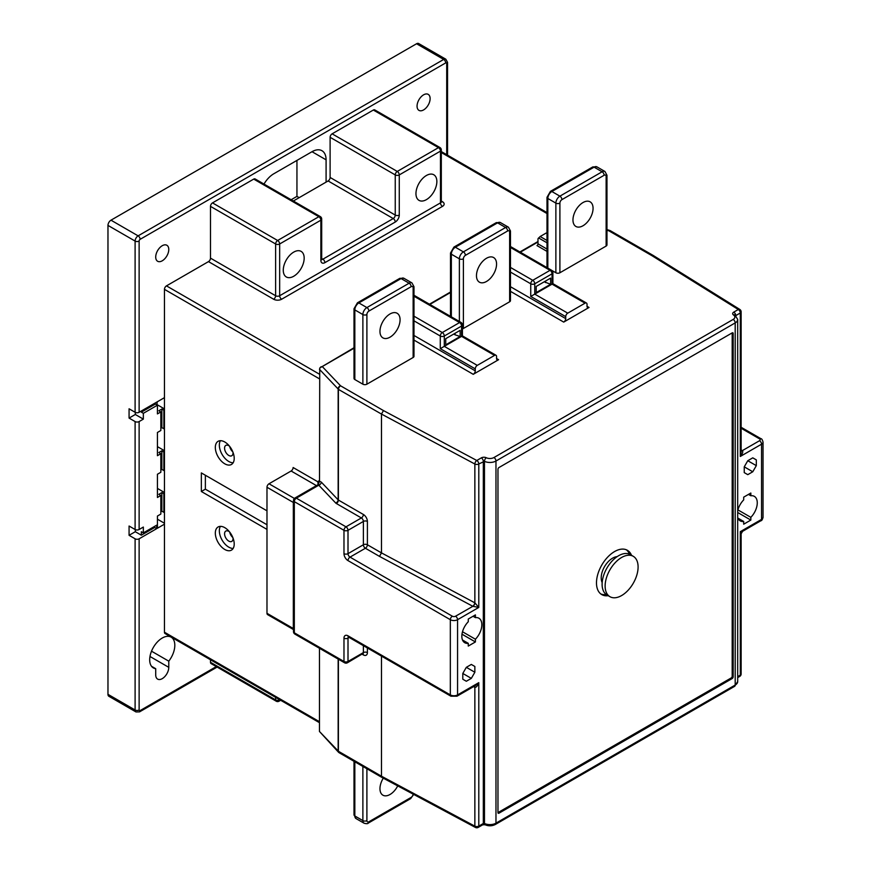 <?xml version="1.0" encoding="UTF-8"?>
<svg xmlns="http://www.w3.org/2000/svg" width="871" height="871" viewBox="0 0 871 871"><rect width="100%" height="100%" fill="white"/><g stroke="black" fill="none" stroke-linecap="round" stroke-linejoin="round"><path stroke-width="1.31" d="M606.129 246.068L606.129 176.421A2.842 1.644 -0 0 0 606.967 175.267L606.967 244.903A2.842 1.644 180 0 1 606.129 246.068L559.901 272.765A2.842 1.644 180 0 1 555.872 272.765L551.8 270.413M572.966 219.949A14.219 8.209 -60 0 1 579.171 205.643A14.219 8.209 -60 0 1 590.124 201.832A14.219 8.209 -60 0 1 593.064 208.343A14.219 8.209 -60 0 1 586.858 222.649A14.219 8.209 -60 0 1 575.905 226.46A14.219 8.209 -60 0 1 572.966 219.949M509.633 301.78L509.633 232.143A2.842 1.644 -0 0 0 510.471 230.978L510.471 300.615A2.842 1.644 180 0 1 509.633 301.78L463.394 328.476A2.842 1.644 180 0 1 462.425 328.846M476.47 275.661A14.219 8.209 -60 0 1 482.676 261.354A14.219 8.209 -60 0 1 493.628 257.555A14.219 8.209 -60 0 1 496.568 264.055A14.219 8.209 -60 0 1 490.362 278.361A14.219 8.209 -60 0 1 479.409 282.171A14.219 8.209 -60 0 1 476.47 275.661M413.137 357.491L413.137 287.855A2.842 1.644 -0 0 0 413.975 286.69L413.975 356.326A2.842 1.644 180 0 1 413.137 357.491L366.898 384.187A2.842 1.644 180 0 1 362.88 384.187L354.835 379.549A2.842 1.644 180 0 1 354.007 378.384L354.007 308.748A2.842 1.644 0 0 0 354.835 309.902A5.683 3.288 -60 0 1 358.863 302.934L366.898 307.583A5.683 3.288 120 0 0 362.88 314.551L362.88 384.187M379.963 331.372A14.219 8.209 -60 0 1 386.169 317.066A14.219 8.209 -60 0 1 397.132 313.266A14.219 8.209 -60 0 1 400.072 319.766A14.219 8.209 -60 0 1 393.866 334.072A14.219 8.209 -60 0 1 382.913 337.883A14.219 8.209 -60 0 1 379.963 331.372M498.582 359.701A2.842 1.644 -60 0 1 497.156 359.843A2.842 1.644 -60 0 1 496.568 358.536L498.582 359.701L473.247 374.323L413.975 340.093M589.046 307.463A2.842 1.644 -60 0 1 587.62 307.605A2.842 1.644 -60 0 1 587.032 306.309L589.046 307.463L563.711 322.096L510.471 291.35M547.521 267.909A2.842 1.644 180 0 1 546.999 266.962L546.999 197.314A2.842 1.644 0 0 0 547.837 198.479L555.872 203.117L555.872 272.765M546.999 233.515L546.182 233.036L540.151 236.52L537.984 238.752L537.984 243.858L546.999 249.073M546.999 251.392L536.982 245.6A1.426 0.817 120 0 0 537.984 243.858M383.447 410.568L340.55 385.799A2.842 1.644 -60 0 0 338.536 389.283L338.155 389.185A1.426 0.817 180 0 0 338.394 389.37L381.476 414.073L474.858 464.014A2.842 1.644 180 0 0 478.8 463.971A2.842 1.644 60 0 0 476.796 460.487L383.447 410.568L381.476 414.073L381.476 552.889L474.858 602.83L478.8 607.425L472.855 606.314A2.842 1.513 120 0 0 474.858 602.83L474.858 464.014A2.842 1.579 118.1 0 1 476.796 460.487L481.315 457.874A3.691 2.134 180 0 1 486.301 457.743A5.683 3.288 0 0 0 493.955 457.536L733.186 319.417A5.683 3.288 0 0 0 733.534 314.997A3.691 2.134 180 0 1 733.763 312.123L738.292 309.51A2.842 1.644 60 0 1 740.296 312.994A2.842 1.644 180 0 0 741.134 311.829A2.842 2.842 0 0 0 739.795 309.423L653.283 255.497L651.835 255.617L608.938 230.859A2.842 1.644 -60 0 1 610.353 230.717A2.842 2.842 0 0 0 609.787 230.467A2.842 1.121 -72.4 0 1 609.994 230.586M471.32 678.367L474.858 672.249L474.858 666.478L471.32 664.442L466.333 667.328L462.795 673.446L462.795 679.217L466.333 681.253L471.32 678.367L462.795 673.446M468.271 646.064L475.414 641.949L475.414 639.216A14.143 8.166 120 0 0 478.908 618.236A14.143 8.166 120 0 0 475.414 617.637L475.414 614.904L468.271 619.02L468.271 621.752A14.143 8.166 120 0 0 464.766 642.733A14.143 8.166 120 0 0 468.271 643.331L468.271 646.064M461.989 634.197L475.414 641.949M462.501 640L468.271 643.331M473.04 616.265L475.414 617.637M462.501 631.758L475.414 639.216M587.032 306.309L587.032 304.327A2.842 1.644 120 0 0 586.444 303.032A2.842 1.644 120 0 0 585.029 303.173L567.74 313.157A2.842 1.644 120 0 0 565.725 316.641L565.725 318.612A2.842 1.644 -60 0 1 563.711 322.096M496.568 358.536L496.568 356.566A2.842 1.644 120 0 0 495.98 355.259A2.842 1.644 120 0 0 494.554 355.401L477.264 365.385A2.842 1.644 120 0 0 475.261 368.869L475.261 370.839A2.842 1.644 -60 0 1 473.247 374.323M737.693 512.496L750.835 520.074L743.692 524.2L743.692 521.468A14.143 8.166 120 0 1 740.187 520.858A14.143 8.166 120 0 1 737.693 517.516M752.773 471.766L756.311 465.647L756.311 459.877L752.773 457.841L747.775 460.726L744.248 466.845L744.248 472.615L747.775 474.651L752.773 471.766L744.248 466.845M737.922 509.883L750.835 517.341L750.835 520.074M750.835 517.341A14.143 8.166 120 0 0 754.33 496.361A14.143 8.166 120 0 0 750.835 495.762L750.835 493.03L743.692 497.156L743.692 499.889A14.143 8.166 120 0 0 737.693 510.754M748.461 494.401L750.835 495.762M737.922 518.125L743.692 521.468M756.311 465.647L747.775 460.726M756.311 459.877L752.773 457.841M474.858 672.249L466.333 667.328M474.858 666.478L471.32 664.442M742.386 530.548C743.235 531.256 742.538 531.626 740.296 531.669C741.384 533.629 741.406 534.413 740.372 534.032M474.379 686.163A2.842 1.579 -61.9 0 1 474.695 687.241L473.563 686.631M474.412 686.141A2.842 1.644 -63.8 0 1 474.858 687.328L474.695 687.241M734.612 686.337A2.842 1.644 -120 0 0 735.2 685.042A8.525 4.921 180 0 0 737.693 681.558L734.612 686.337L495.381 824.456C492.028 826.144 488.598 826.241 485.06 824.761L482.741 824.793L478.212 827.406A2.842 2.842 0 0 1 475.446 827.45A2.842 1.579 -61.9 0 1 474.858 826.144L474.858 687.328C476.263 687.491 477.569 685.934 478.8 682.646L475.37 685.586L456.981 696.201A2.842 1.644 -120 0 0 457.569 694.906L457.569 619.695L478.8 607.425L478.8 463.971L484.472 461.325A8.525 4.921 0 0 0 495.969 461.02L735.2 322.901A8.525 4.921 0 0 0 737.693 319.417L735.527 315.955M475.446 827.45L382.053 777.509L381.476 776.213L474.858 826.144A2.842 1.644 0 0 0 478.8 826.1A2.842 1.644 -120 0 1 478.212 827.406M383.284 778.162A14.219 8.209 120 0 0 379.963 788.691A14.219 8.209 120 0 0 382.913 795.19A14.219 8.209 120 0 0 397.731 785.882M741.134 673.969A2.842 2.842 0 0 1 739.708 676.429A2.842 1.644 -120 0 0 740.296 675.134A2.842 1.644 0 0 0 741.134 673.969L741.134 533.792L742.56 531.332L760.949 520.706A2.842 1.644 -120 0 0 761.537 519.41L740.296 531.669L740.296 675.134L737.693 676.636M741.134 311.829L741.134 452.016L740.296 456.458C742.538 453.747 743.235 451.82 742.386 450.699L742.31 450.655A2.842 1.698 -58.1 0 1 741.134 450.873M742.386 450.699A2.842 1.644 -56.2 0 1 741.134 450.906M354.007 347.747L319.733 368.008L319.515 481.238L318.307 484.57A2.842 1.644 -120 0 0 318.035 484.679L294.921 498.027A2.842 1.644 60 0 1 296.336 498.168L345.994 526.835A2.842 1.644 60 0 1 348.008 530.319L363.381 521.435L363.381 544.767A2.842 1.644 60 0 0 365.395 548.251L379.506 556.395L381.476 552.889L367.399 544.767A2.842 1.644 180 0 0 363.381 544.767L348.008 553.651A2.842 1.644 -120 0 0 350.011 557.124L452.343 616.211A2.275 1.317 0 0 0 455.555 616.211L472.855 606.314M338.873 752.511A2.842 2.036 -43.5 0 1 338.492 752.217A2.842 2.036 -43.5 0 1 338.057 751.052L381.476 776.213L381.476 656.113M319.461 731.466L338.492 752.217A2.842 2.842 0 0 0 339.124 752.718A2.842 1.644 -60 0 1 338.536 751.423L338.394 751.172A1.426 0.817 0 0 1 338.155 750.987L319.461 731.466L319.461 648.274M379.506 556.395L472.768 606.27A2.842 1.579 118.1 0 0 474.695 602.743M363.381 645.661L363.381 652.597L348.008 661.47A2.842 1.644 60 0 1 347.409 662.777L362.793 653.62M319.461 378.852L164.456 289.357L164.456 632.226A2.842 1.644 -60 0 0 165.044 633.533L319.461 722.68M224.772 549.47A13.359 7.719 -120 0 0 231.446 550.134A13.359 7.719 -120 0 0 233.493 539.421A13.359 7.719 -120 0 0 224.772 527.652A13.359 7.719 -120 0 0 218.088 526.988A13.359 7.719 -120 0 0 216.041 537.69A13.359 7.719 -120 0 0 224.772 549.47M266.983 510.82L201.343 472.92L201.343 491.494L266.983 529.394M224.772 463.808A13.359 7.719 -120 0 0 231.446 464.472A13.359 7.719 -120 0 0 233.493 453.769A13.359 7.719 -120 0 0 224.772 441.989A13.359 7.719 -120 0 0 218.088 441.325A13.359 7.719 -120 0 0 216.041 452.038A13.359 7.719 -120 0 0 224.772 463.808M220.407 440.704A13.359 7.719 -120 0 0 228.79 461.488A13.359 7.719 -120 0 0 233.145 462.773M229.487 446.181A5.966 3.451 -120 0 0 228.79 445.702A5.966 3.451 -120 0 0 225.807 445.408A5.966 3.451 -120 0 0 224.892 450.198A5.966 3.451 -120 0 0 228.79 455.457A5.966 3.451 -120 0 0 231.773 455.751A5.966 3.451 -120 0 0 232.949 452.169M220.407 526.367A13.359 7.719 -120 0 0 228.79 547.151A13.359 7.719 -120 0 0 233.145 548.436M229.487 531.833A5.966 3.451 -120 0 0 228.79 531.364A5.966 3.451 -120 0 0 225.807 531.07A5.966 3.451 -120 0 0 224.892 535.85A5.966 3.451 -120 0 0 228.79 541.109A5.966 3.451 -120 0 0 231.773 541.414A5.966 3.451 -120 0 0 232.949 537.832M205.371 475.239L205.371 489.175L266.983 524.745M201.343 491.494L205.371 489.175M229.715 532.116A5.966 3.451 -120 0 0 232.818 537.505M229.715 446.453A5.966 3.451 -120 0 0 232.818 451.842M318.122 485.354L317.871 481.815L293.124 467.52A2.842 1.644 120 0 1 291.11 471.004L268.997 483.775A2.842 1.644 -60 0 0 266.983 487.259L266.983 613.304L293.32 628.514A2.842 1.644 120 0 0 293.494 629.352M319.515 481.238L321.279 482.099L338.155 499.867A1.426 0.817 0 0 0 338.394 500.052L363.381 514.478A5.683 3.288 60 0 1 367.399 521.435L367.399 544.767A2.842 1.644 120 0 1 365.395 548.251L350.011 557.124A2.842 1.644 120 0 0 348.008 560.608L450.329 619.695A5.117 2.951 0 0 0 457.569 619.695A2.842 1.644 60 0 0 455.555 616.211M318.307 484.57L318.786 485.201A2.842 2.036 136.5 0 0 321.279 482.099M294.921 498.027A2.842 2.842 0 0 0 293.494 500.487A2.842 1.644 0 0 0 294.322 501.652L343.98 530.319L343.98 553.651A5.683 3.288 -120 0 0 348.008 560.608M348.378 637.017A2.842 1.644 -120 0 0 348.008 638.149L348.008 661.47A2.842 1.644 180 0 1 343.98 661.47A2.842 1.644 -60 0 0 344.568 662.777L294.921 634.11A2.842 1.644 -60 0 1 294.322 632.803L294.322 501.652A2.842 1.644 120 0 1 296.336 498.168L318.786 485.201L335.662 502.97A4.268 2.461 0 0 0 336.391 503.525L361.367 517.951L345.994 526.835A2.842 1.644 120 0 0 343.98 530.319A2.842 1.644 180 0 0 348.008 530.319L348.008 553.651A2.842 1.644 180 0 1 343.98 553.651M293.494 501.424A2.842 1.644 120 0 0 293.32 502.458L266.983 487.259M293.32 628.514L293.32 502.458M293.494 629.57L267.571 614.61A2.842 1.644 -60 0 1 266.983 613.304M320.67 366.985L322.259 366.549L340.55 385.799A2.842 2.036 136.5 0 0 338.057 388.912L319.461 369.326M495.98 355.259L462.425 335.89L462.425 324.872A2.842 1.644 0 0 1 461.586 326.037A2.842 1.644 -120 0 0 459.583 322.553L442.294 332.537A2.842 1.644 -120 0 1 444.297 336.021L444.297 346.353L461.586 336.369L461.586 326.037L444.297 336.021A2.842 1.644 180 0 1 440.28 336.021A2.842 1.644 -60 0 1 442.294 332.537L413.975 316.184M413.975 296.227L459.583 322.553A2.842 1.644 -60 0 1 460.999 322.412L413.975 295.258M586.444 303.032L552.889 283.652L552.889 272.645A2.842 1.644 0 0 1 552.051 273.81A2.842 1.644 -120 0 0 550.047 270.326L532.758 280.31A2.842 1.644 -120 0 1 534.761 283.794L534.761 294.115L552.051 284.142L552.051 273.81L534.761 283.794A2.842 1.644 180 0 1 530.744 283.794A2.842 1.644 -60 0 1 532.758 280.31L510.471 267.441M510.471 247.473L550.047 270.326A2.842 1.644 -60 0 1 551.463 270.184L510.471 246.515M536.198 286.439L550.624 278.121L550.624 284.273L536.198 292.591L536.198 286.439M445.734 338.677L460.149 330.349L460.149 336.5L445.734 344.829L445.734 338.677M455.054 333.288L455.054 334.802L453.747 334.05M544.212 281.812L550.624 284.273M460.149 336.5L455.054 334.802M545.518 281.061L545.518 282.574M567.74 313.157L534.761 294.115L530.744 296.445L530.744 283.794L510.471 272.079M477.264 365.385L444.297 346.353L440.28 348.672L440.28 336.021L413.975 320.833M461.586 336.369L494.554 355.401M208.485 261.616L273.625 299.221A2.842 1.644 120 0 0 275.628 295.748L275.628 243.978L210.499 206.373L210.499 258.143A2.842 1.644 120 0 1 208.485 261.616L166.47 285.873A2.842 1.644 -60 0 0 164.456 289.357M446.714 154.69L446.714 63.496A1.426 0.817 120 0 0 445.702 62.908L140.133 239.329A1.426 0.817 120 0 0 139.131 241.071L139.131 412.277A2.842 1.644 180 0 1 135.103 412.277L129.071 408.793L129.071 418.08L135.103 421.564A2.842 1.644 180 0 0 139.131 421.564L143.345 419.125L143.345 413.322L157.422 405.2L157.422 413.899L160.841 411.929L160.841 430.503L157.422 432.473L157.422 455.685L160.841 453.715L160.841 472.278L157.422 474.26L157.422 497.472L160.841 495.501L160.841 514.064L157.422 516.046L157.422 528.229L164.456 524.168M210.499 659.772L210.499 662.287A2.842 1.644 -60 0 0 211.087 663.593L276.216 701.199A2.842 1.644 -60 0 1 275.628 699.892L275.628 697.377M139.131 421.564L139.131 529.503L143.345 527.064L143.345 532.878L156.715 525.159L156.715 528.632L139.131 538.79A2.842 1.644 180 0 1 135.103 538.79L129.071 535.306L135.31 531.713L135.31 529.612M155.713 674.883L155.713 668.699A17.768 10.256 -60 0 1 153.361 667.926A17.768 10.256 -60 0 1 153.361 647.414A17.768 10.256 -60 0 1 171.13 637.147A17.768 10.256 -60 0 1 168.778 661.165L168.778 667.338A9.243 5.335 -60 0 1 164.75 676.636A9.243 5.335 -60 0 1 157.629 679.108A9.243 5.335 -60 0 1 155.713 674.883M139.131 412.277L164.456 397.655M321.693 258.502L322.869 259.188L393.235 218.556A2.842 1.644 120 0 0 395.249 215.072L395.249 174.919A2.842 1.644 -60 0 1 397.252 171.435L438.472 147.645L373.332 110.04A2.842 1.644 -60 0 1 374.759 109.898L439.888 147.504A2.842 1.644 -60 0 0 438.472 147.645A2.842 1.644 60 0 1 440.476 151.119L440.476 202.889A2.842 1.644 0 0 0 441.314 201.734L441.064 201.865M373.332 110.04L332.123 133.829A2.842 1.644 -60 0 0 330.109 137.313L330.109 177.466L395.249 215.072A2.842 1.644 0 0 0 399.266 215.072L399.266 174.919L440.476 151.119A2.842 1.644 180 0 0 441.314 149.964A2.842 2.842 0 0 0 439.888 147.504M263.989 184.064A19.902 11.486 -60 0 1 273.821 173.754L312.014 151.706A19.902 11.486 -60 0 1 321.965 150.716A19.902 11.486 -60 0 1 326.092 159.829L326.092 182.115L328.106 180.95A2.842 1.644 120 0 0 330.109 177.466M273.625 299.221A5.683 3.288 0 0 0 281.66 299.221A2.842 1.644 60 0 1 279.656 295.748L279.656 243.978A2.842 1.644 0 0 1 275.628 243.978A2.842 1.644 -60 0 1 277.642 240.494L318.851 216.705L253.722 179.099A2.842 1.644 -60 0 1 255.138 178.958L320.278 216.563A2.842 1.644 -60 0 0 318.851 216.705A2.842 1.644 60 0 1 320.866 220.189L320.866 260.342A5.683 3.288 120 0 0 324.883 262.661L395.249 222.04A5.683 3.288 120 0 0 399.266 215.072M253.722 179.099L212.502 202.889A2.842 1.644 -60 0 0 210.499 206.373M155.713 257.032A9.243 5.335 -60 0 1 159.741 247.734A9.243 5.335 -60 0 1 166.862 245.263A9.243 5.335 -60 0 1 168.778 249.487A9.243 5.335 -60 0 1 164.75 258.785A9.243 5.335 -60 0 1 157.629 261.267A9.243 5.335 -60 0 1 155.713 257.032M417.057 106.153A9.243 5.335 -60 0 1 421.096 96.844A9.243 5.335 -60 0 1 428.216 94.373A9.243 5.335 -60 0 1 430.122 98.608A9.243 5.335 -60 0 1 426.093 107.906A9.243 5.335 -60 0 1 418.973 110.377A9.243 5.335 -60 0 1 417.057 106.153M164.456 511.985L163.857 512.322L163.857 493.759L164.456 493.411M164.456 470.198L163.857 470.547L163.857 451.973L164.456 451.624M164.456 428.412L163.857 428.761L163.857 410.187L164.456 409.838M446.714 63.496A2.842 1.644 0 0 0 447.542 62.331L445.832 59.217L418.69 43.55A4.268 2.461 120 0 0 416.556 43.757L110.987 220.178A4.268 2.461 120 0 0 107.971 225.404L107.971 694.329A4.268 2.461 120 0 0 108.853 696.277L135.985 711.945L139.545 711.879L217.129 667.077M296.946 160.406L296.946 196.389L291.143 199.742M163.857 512.322L161.843 511.168L160.841 511.745M160.841 495.501L158.827 494.336L161.843 492.594L161.843 511.168M156.715 528.632L154.711 527.478L141.342 535.197L141.342 531.713L143.345 532.878M154.711 527.478L154.711 526.313M143.345 413.322L141.342 412.157L141.342 411.003M155.408 402.87L155.408 404.035L141.342 412.157M160.841 411.929L158.827 410.764L161.843 409.022L161.843 427.596L160.841 428.173M160.841 453.715L158.827 452.55L161.843 450.808L161.843 469.382L160.841 469.959M163.857 493.759L161.843 492.594M163.857 470.547L161.843 469.382M163.857 451.973L161.843 450.808M163.857 428.761L161.843 427.596M163.857 410.187L161.843 409.022M164.456 492.485L157.422 488.413M156.922 404.906L157.216 401.836M164.456 408.913L157.216 404.732M157.422 405.2L155.408 404.035M139.131 529.503A2.842 1.644 180 0 1 135.103 529.503L129.071 526.03L129.071 535.306M129.071 418.08L135.31 414.487L135.31 412.386M164.456 523.242L157.422 519.181M164.456 450.699L157.422 446.638M141.342 535.197L135.31 531.713M143.345 419.125L135.31 414.487M151.51 666.282L155.713 668.699M151.51 651.192L168.778 661.165M326.092 182.115L293.353 201.016M296.946 196.389L299.156 197.663M330.109 137.313L395.249 174.919A2.842 1.644 0 0 0 399.266 174.919A2.842 1.644 60 0 0 397.252 171.435L332.123 133.829M283.271 270.206A14.785 8.536 120 0 0 286.33 276.978A14.785 8.536 120 0 0 297.73 273.015A14.785 8.536 120 0 0 304.175 258.143A14.785 8.536 120 0 0 301.116 251.371A14.785 8.536 120 0 0 289.727 255.334A14.785 8.536 120 0 0 283.271 270.206M415.957 193.602A14.785 8.536 120 0 0 419.016 200.374A14.785 8.536 120 0 0 430.405 196.411A14.785 8.536 120 0 0 436.861 181.538A14.785 8.536 120 0 0 433.802 174.766A14.785 8.536 120 0 0 422.402 178.729A14.785 8.536 120 0 0 415.957 193.602M276.216 701.199A2.842 2.842 0 0 0 279.058 701.199A2.842 1.644 -120 0 0 279.656 699.892L279.656 699.696M733.186 676.8L733.186 333.462A1.426 0.817 120 0 0 732.892 332.82A1.426 0.817 120 0 0 732.184 332.885L498.985 467.52A1.426 0.817 120 0 0 497.972 469.262L497.972 812.599A1.426 0.817 120 0 0 498.266 813.242A1.426 0.817 120 0 0 498.985 813.176L732.184 678.542A1.426 0.817 120 0 0 733.186 676.8L732.184 676.212L732.184 332.885L733.186 333.462M498.985 813.176L497.972 812.599L731.183 677.954A1.426 0.817 120 0 0 732.184 676.212M631.508 555.306A25.586 14.774 120 0 0 627.37 550.287A25.586 14.774 120 0 0 607.653 557.146A25.586 14.774 120 0 0 596.483 582.895A25.586 14.774 120 0 0 601.785 594.61A25.586 14.774 120 0 0 608.198 595.688M600.816 593.957A25.586 14.774 120 0 0 606.249 594.512M629.526 554.206A25.586 14.774 120 0 0 626.325 549.775M617.158 556.645A16.059 9.276 120 0 0 601.208 577.843A16.059 9.276 120 0 0 602.177 582.59M630.256 554.577A23.31 13.457 120 0 0 612.291 560.826A23.31 13.457 120 0 0 602.111 584.289A23.31 13.457 -60 0 0 606.945 594.958L609.961 596.7A23.31 13.457 -60 0 1 605.127 586.031A23.31 13.457 120 0 1 615.307 562.568A23.31 13.457 120 0 1 633.271 556.319L630.256 554.577M609.961 596.7A23.31 13.457 -60 0 0 627.926 590.462A23.31 13.457 -60 0 0 638.095 566.999A23.31 13.457 120 0 0 633.271 556.319M413.137 287.855A2.842 1.644 120 0 0 411.134 286.69L368.912 311.067A2.842 1.644 -120 0 0 366.898 307.583L409.12 283.206A5.683 3.288 120 0 1 411.961 282.923L413.975 286.69M368.912 311.067A2.842 1.644 120 0 0 366.898 314.551A2.842 1.644 180 0 1 362.88 314.551L354.835 309.902L354.835 379.549M606.129 176.421A2.842 1.644 120 0 0 604.126 175.267L561.904 199.644A2.842 1.644 120 0 0 559.901 203.117L559.901 272.765M509.633 232.143A2.842 1.644 120 0 0 507.63 230.978L465.408 255.355A2.842 1.644 120 0 0 463.394 258.829L463.394 328.476M366.898 314.551L366.898 384.187M606.967 175.267L604.953 171.5A5.683 3.288 120 0 0 602.111 171.783L559.901 196.16A5.683 3.288 120 0 0 555.872 203.117A2.842 1.644 180 0 0 559.901 203.117M604.126 175.267A2.842 1.644 -120 0 0 602.111 171.783L594.076 167.145A5.683 3.288 -60 0 1 596.918 166.862L604.953 171.5M561.904 199.644A2.842 1.644 -120 0 0 559.901 196.16L551.855 191.511L594.076 167.145A2.842 1.644 60 0 0 592.65 167.003L596.918 166.862M547.837 268.083L547.837 198.479A5.683 3.288 -60 0 1 551.855 191.511A2.842 1.644 60 0 0 550.428 191.37L592.65 167.003M354.007 348.226L322.259 366.549M450.503 292.514L429.849 304.436M537.984 242.007L520.325 252.198M606.967 229.574L609.787 230.467A2.842 1.121 -72.4 0 0 608.938 230.859L606.967 230.227M739.795 309.423A2.842 1.698 -58.1 0 0 738.292 309.51L651.835 255.617M546.999 240.483L540.151 236.52M546.999 242.802L538.561 237.925M510.471 230.978L508.457 227.211A5.683 3.288 120 0 0 505.615 227.494L463.394 251.871A5.683 3.288 120 0 0 459.376 258.829L459.376 321.475M507.63 230.978A2.842 1.644 -120 0 0 505.615 227.494L497.57 222.856A5.683 3.288 -60 0 1 500.422 222.573L508.457 227.211M465.408 255.355A2.842 1.644 -120 0 0 463.394 251.871L455.359 247.222L497.57 222.856A2.842 1.644 60 0 0 496.154 222.715L500.422 222.573M463.394 258.829A2.842 1.644 180 0 1 459.376 258.829L451.341 254.19A5.683 3.288 -60 0 1 455.359 247.222A2.842 1.644 60 0 0 453.933 247.081L496.154 222.715M451.341 316.837L451.341 254.19A2.842 1.644 0 0 1 450.503 253.026L453.933 247.081M411.134 286.69A2.842 1.644 -120 0 0 409.12 283.206L401.074 278.568A5.683 3.288 -60 0 1 403.915 278.285L411.961 282.923M354.007 308.748L357.437 302.803A2.842 1.644 60 0 1 358.863 302.934L401.074 278.568A2.842 1.644 60 0 0 399.658 278.426L403.915 278.285M481.315 457.874A2.842 1.644 60 0 1 483.329 461.358L483.329 823.487L478.8 826.1L478.8 682.646L457.569 694.906A5.117 2.951 180 0 1 450.329 694.906L450.329 619.695A2.842 1.644 120 0 1 452.343 616.211M735.875 315.552L740.296 312.994L740.296 456.458L761.537 444.199L761.537 519.41A5.117 2.951 180 0 0 763.029 517.32C762.408 519.649 761.711 520.782 760.949 520.706M482.741 824.793A2.842 1.644 -120 0 0 483.329 823.487L484.472 823.465L484.472 461.325A2.842 1.481 115.7 0 1 486.301 457.743M362.88 766.436L362.88 820.602A5.683 3.288 120 0 0 364.056 823.204L356.021 818.566L354.007 814.799A2.842 1.644 0 0 0 354.835 815.964L354.835 761.787M356.021 818.566A5.683 3.288 -60 0 1 354.835 815.964L362.88 820.602A2.842 1.644 180 0 0 366.898 820.602A2.842 1.644 120 0 0 368.912 821.767L411.134 797.39A2.842 1.644 120 0 0 413.126 794.123M366.898 768.755L366.898 820.602M368.912 821.767A2.842 1.644 60 0 1 368.324 823.073L410.535 798.696L413.725 794.439M411.134 797.39A2.842 1.644 60 0 1 410.535 798.696M733.186 319.417A2.842 1.644 60 0 1 735.2 322.901L735.2 685.042L495.969 823.16A8.525 4.921 180 0 1 484.472 823.465A2.842 1.481 -64.3 0 0 485.06 824.761M495.381 824.456A2.842 1.644 -120 0 0 495.969 823.16L495.969 461.02A2.842 1.644 60 0 0 493.955 457.536M733.534 314.997A2.842 1.786 -55.3 0 1 735.157 314.986M733.763 312.123A2.842 1.644 60 0 1 735.766 315.465M741.134 449.915L742.31 450.655L759.523 440.715A2.842 1.644 60 0 1 761.537 444.199A5.117 2.951 0 0 0 763.029 442.109L763.029 517.32M759.523 440.715A2.275 1.317 0 0 0 759.523 438.853L741.134 428.238M338.394 389.37L338.394 500.052A2.842 1.644 120 0 1 336.391 503.536M367.399 647.98L367.399 652.597A5.683 3.288 60 0 1 363.381 654.916L362.205 654.241M338.394 659.216L338.394 751.172M363.381 514.478A2.842 1.644 120 0 1 361.367 517.951A2.842 1.644 60 0 1 363.381 521.435A2.842 1.644 180 0 1 367.399 521.435M456.981 696.201L450.917 696.201A2.842 1.644 -60 0 1 450.329 694.906L348.008 635.819A5.683 3.288 -120 0 0 343.98 638.149L343.98 661.47L294.322 632.803A2.842 1.644 0 0 1 293.494 631.649A2.842 2.842 0 0 0 294.921 634.11M450.917 696.201L348.596 637.126A2.842 1.644 -60 0 1 348.008 635.819M349.184 637.463L348.008 638.149A2.842 1.644 180 0 1 343.98 638.149M362.793 653.892A2.842 1.644 60 0 0 363.381 652.597A2.842 1.644 180 0 1 367.399 652.597M363.022 653.805A2.842 1.644 -60 0 1 363.381 654.916M338.155 659.075L338.155 750.987M319.461 721.711L164.456 632.226M319.461 480.803A5.683 3.288 -120 0 0 317.871 481.815M316.413 485.615L291.11 471.004M338.155 389.185L338.155 499.867A2.842 2.036 136.5 0 1 335.662 502.97M759.523 438.853A2.842 1.644 -60 0 1 760.949 438.712L741.134 427.28M294.376 498.43L268.997 483.775M413.975 335.455L475.261 370.839M475.261 368.869L440.28 348.672M510.471 286.711L565.725 318.612M565.725 316.641L530.744 296.445M552.051 284.142L585.029 303.173M546.999 213.547L441.314 152.534M281.66 299.221L442.49 206.373A5.683 3.288 0 0 0 442.49 201.734L441.314 201.049M319.461 374.203L166.47 285.873M442.49 201.734A2.842 1.644 -60 0 1 441.347 201.974M442.49 206.373A2.842 1.644 60 0 1 440.476 202.889L279.656 295.748A2.842 1.644 0 0 1 275.628 295.748L210.499 258.143M139.131 538.79L139.131 709.996A1.426 0.817 120 0 0 140.133 710.573L216.291 666.598M135.103 421.564L135.103 529.503M135.103 538.79L135.103 709.996A4.268 2.461 120 0 0 135.985 711.945M139.131 709.996A2.842 1.644 180 0 1 135.103 709.996L107.971 694.329M139.131 241.071A2.842 1.644 180 0 1 135.103 241.071L135.103 412.277M107.971 225.404L135.103 241.071A4.268 2.461 120 0 1 138.119 235.856L110.987 220.178M140.133 710.573A2.842 1.644 60 0 1 139.545 711.879M140.133 239.329A2.842 1.644 -120 0 0 138.119 235.856L443.698 59.435A2.842 1.644 -120 0 1 445.702 62.908M416.556 43.757L443.698 59.435A4.268 2.461 120 0 1 445.832 59.217M149.975 656.484L168.778 667.338M312.014 151.706L326.092 159.829M328.106 180.95L393.235 218.556A2.842 1.644 60 0 1 395.249 222.04M321.715 259.427A2.842 1.644 120 0 0 322.869 259.188A2.842 1.644 60 0 1 324.883 262.661M212.502 202.889L277.642 240.494A2.842 1.644 60 0 1 279.656 243.978L320.866 220.189A2.842 1.644 180 0 0 321.693 219.024A2.842 2.842 0 0 0 320.278 216.563M279.82 699.794L279.656 699.892A2.842 1.644 0 0 1 275.628 699.892L210.499 662.287M321.693 219.024L321.693 259.188A2.842 1.644 180 0 1 320.866 260.342M732.184 678.542L731.183 677.954M546.999 197.314L550.428 191.37M450.503 316.358L450.503 253.026M357.437 302.803L399.658 278.426M354.007 814.799L354.007 761.308M364.056 823.204C366.484 823.879 367.9 823.824 368.324 823.073M739.708 676.429L737.693 677.594M763.029 442.109C762.408 439.779 761.711 438.646 760.949 438.712M344.568 662.777A2.842 2.842 0 0 0 347.409 662.777M293.494 631.649L293.494 500.487M450.503 292.025L429.436 304.197M537.984 241.528L519.9 251.959M552.889 272.645A2.842 2.842 0 0 0 551.463 270.184M462.425 324.872A2.842 2.842 0 0 0 460.999 322.412M382.042 777.498L339.124 752.718M653.272 255.486L610.353 230.717M546.999 212.589L441.314 151.576M447.542 155.169L447.542 62.331M280.658 700.273L279.058 701.199M441.314 149.964L441.314 201.734M737.693 681.558L737.693 319.417"/></g></svg>
